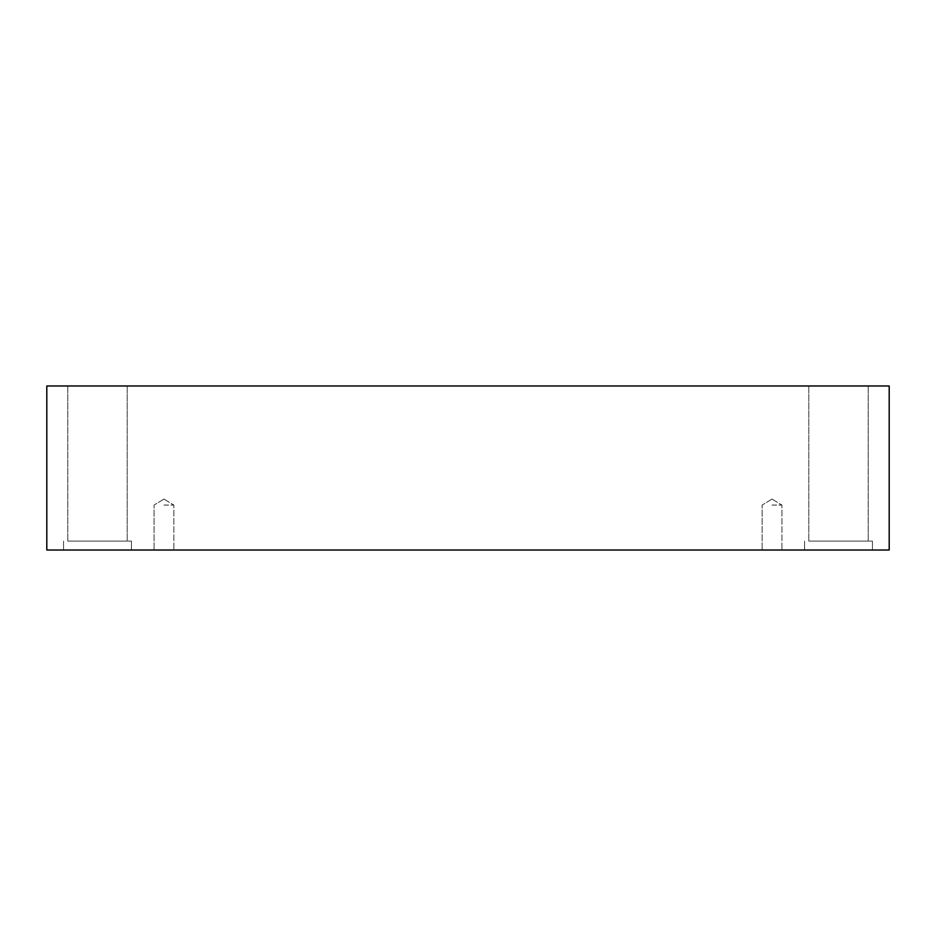 <?xml version="1.0" encoding="UTF-8"?>
<svg xmlns="http://www.w3.org/2000/svg" width="936" height="936" viewBox="0 0 936 936"><rect width="100%" height="100%" fill="white"/><g stroke="black" fill="none" stroke-linecap="round" stroke-linejoin="round"><path stroke-width="0.7" stroke-dasharray="4.68 3.51" d="M163.964 505.054L173.862 505.054L163.964 505.054M163.964 550.017L173.862 550.017L163.964 550.017M772.036 505.054L781.934 505.054L772.036 505.054M46.8 550.017L46.8 385.983L889.2 385.983L889.2 550.017L46.8 550.017M868.198 385.983L808.809 385.983L868.198 385.983L808.809 385.983L868.198 385.983L868.198 541.113L808.809 541.113L868.198 541.113L808.809 541.113L868.198 541.113L868.198 385.983M127.191 385.983L67.802 385.983L127.191 385.983L67.802 385.983L127.191 385.983L127.191 541.113L67.802 541.113L127.191 541.113L67.802 541.113L127.191 541.113L127.191 385.983M772.036 550.017L762.138 550.017L772.036 550.017M838.504 550.017L804.562 550.017L838.504 550.017M97.496 550.017L131.438 550.017L97.496 550.017M808.809 385.983L808.809 541.113L808.809 385.983M838.504 541.113L872.446 541.113L838.504 541.113M67.802 385.983L67.802 541.113L67.802 385.983M97.496 541.113L131.438 541.113L97.496 541.113M163.964 499.11L154.066 505.054L154.066 550.017L154.066 505.054L163.964 499.11L173.862 505.054L173.862 550.017L173.862 505.054L163.964 499.11M772.036 499.11L762.138 505.054L762.138 550.017L762.138 505.054L772.036 499.11L781.934 505.054L781.934 550.017L781.934 505.054L772.036 499.11M804.562 541.113L804.562 550.017L804.562 541.113M872.446 541.113L872.446 550.017L872.446 541.113M63.554 541.113L63.554 550.017L63.554 541.113M131.438 541.113L131.438 550.017L131.438 541.113"/><path stroke-width="1.4" d="M889.2 385.983L46.8 385.983L46.8 550.017L889.2 550.017L889.2 385.983"/></g></svg>
